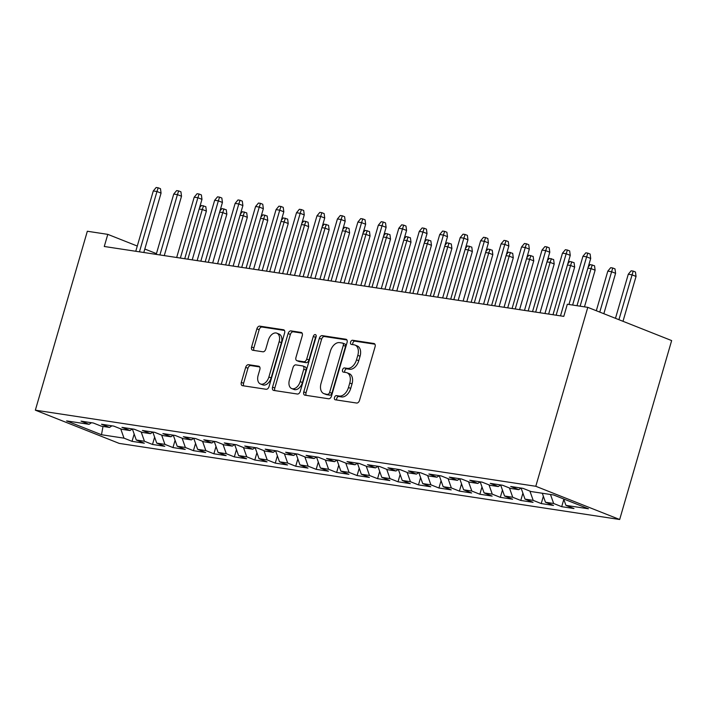 <?xml version="1.0" encoding="UTF-8"?>
<svg xmlns="http://www.w3.org/2000/svg" width="707" height="707" viewBox="0 0 707 707"><rect width="100%" height="100%" fill="white"/><g stroke="black" fill="none" stroke-linecap="round" stroke-linejoin="round"><path stroke-width="1.06" d="M334.491 397.493A2.183 1.396 -68.4 0 0 335.091 399.738A2.183 1.396 -68.4 0 0 335.295 399.791L356.628 403.034A3.12 1.997 -68.4 0 0 359.51 400.365L375.072 346.784A3.12 1.997 -68.4 0 0 374.215 343.575A3.12 1.997 -68.4 0 0 373.932 343.496L352.59 340.253A2.183 1.396 -68.4 0 0 350.584 342.126A2.183 1.396 -68.4 0 0 351.185 344.371A2.183 1.396 -68.4 0 0 351.379 344.424L354.145 344.839A9.986 6.407 -68.4 0 1 355.055 345.087A9.986 6.407 -68.4 0 1 357.804 355.347L356.505 359.81A9.986 6.407 -68.4 0 1 347.314 368.356L344.548 367.94A2.183 1.396 -68.4 0 0 342.542 369.805A2.183 1.396 -68.4 0 0 343.142 372.05A2.183 1.396 -68.4 0 0 343.337 372.103L346.103 372.527A9.986 6.407 -68.4 0 1 347.004 372.775A9.986 6.407 -68.4 0 1 349.762 383.026L348.463 387.498A9.986 6.407 -68.4 0 1 339.263 396.044L336.505 395.62A2.183 1.396 -68.4 0 0 334.491 397.493M347.004 372.775L349.276 373.667A9.986 6.407 -68.4 0 1 352.024 383.928L350.725 388.39A9.986 6.407 -68.4 0 1 341.534 396.936L338.768 396.521A2.183 1.396 -68.4 0 0 336.762 398.395A2.183 1.396 -68.4 0 0 336.779 400.012M374.922 344.203L354.861 341.154A2.183 1.396 -68.4 0 0 352.846 343.019A2.183 1.396 -68.4 0 0 352.864 344.645M355.055 345.087L357.318 345.988A9.986 6.407 -68.4 0 1 360.066 356.24L358.767 360.711A9.986 6.407 -68.4 0 1 349.576 369.257L346.819 368.833A2.183 1.396 -68.4 0 0 344.804 370.707A2.183 1.396 -68.4 0 0 344.822 372.333M248.564 364.688A3.12 1.997 -68.4 0 0 245.683 367.357L241.317 382.39A3.12 1.997 -68.4 0 0 242.183 385.598A3.12 1.997 -68.4 0 0 242.466 385.677L266.159 389.274A3.12 1.997 -68.4 0 0 269.031 386.605L284.603 333.024A3.12 1.997 -68.4 0 0 283.737 329.815A3.12 1.997 -68.4 0 0 283.454 329.745L259.761 326.139A3.12 1.997 -68.4 0 0 256.888 328.808L251.612 346.969A3.12 1.997 -68.4 0 0 252.47 350.168A3.12 1.997 -68.4 0 0 252.752 350.248L262.898 351.794A3.12 1.997 -68.4 0 0 265.77 349.117L268.386 340.111A8.343 5.356 -68.4 0 1 276.835 333.174A8.343 5.356 -68.4 0 1 279.132 341.746L268.881 377.025A8.343 5.356 -68.4 0 1 260.432 383.963A8.343 5.356 -68.4 0 1 258.135 375.39L259.849 369.514A3.12 1.997 -68.4 0 0 258.983 366.306A3.12 1.997 -68.4 0 0 258.7 366.226L248.564 364.688L250.826 365.581A3.12 1.997 -68.4 0 0 247.954 368.259L243.588 383.291A3.12 1.997 -68.4 0 0 243.738 385.872M104.274 246.487L563.797 316.374L567.323 304.24L587.782 307.351L535.791 486.283L35.35 410.175L87.332 231.251L107.791 234.362L104.274 246.487M303.78 391.89A3.12 1.997 -68.4 0 0 304.637 395.098A3.12 1.997 -68.4 0 0 304.92 395.169L328.614 398.775A3.12 1.997 -68.4 0 0 331.486 396.106L347.057 342.524A3.12 1.997 -68.4 0 0 346.2 339.316A3.12 1.997 -68.4 0 0 345.917 339.236L322.215 335.631A3.12 1.997 -68.4 0 0 319.343 338.308L303.78 391.89L306.043 392.783A3.12 1.997 -68.4 0 0 306.193 395.363M297.391 394.029L273.689 390.423A3.12 1.997 -68.4 0 1 273.406 390.344A3.12 1.997 -68.4 0 1 272.548 387.144L288.111 333.554A3.12 1.997 -68.4 0 1 290.992 330.885L301.129 332.431A3.12 1.997 -68.4 0 1 301.412 332.502A3.12 1.997 -68.4 0 1 302.269 335.71L295.959 357.442A3.12 1.997 -68.4 0 0 296.816 360.65A3.12 1.997 -68.4 0 0 297.099 360.72L303.833 361.745A3.12 1.997 -68.4 0 0 306.705 359.076L313.281 336.452A2.183 1.396 -68.4 0 1 315.49 334.632A2.183 1.396 -68.4 0 1 316.091 336.877L300.263 391.351A3.12 1.997 -68.4 0 1 297.391 394.029M535.791 486.283L619.668 519.504L119.218 443.404L35.35 410.175M563.824 499.381L561.703 506.68L573.978 508.545L565.927 505.364L588.436 508.784L553.528 494.953L531.019 491.533L522.968 488.343L510.693 486.478L518.744 489.668L510.56 488.422L502.509 485.232L490.234 483.367L498.285 486.549L490.101 485.311L482.05 482.121L469.775 480.256L477.826 483.438L469.642 482.201L461.591 479.01L449.316 477.145L457.367 480.327L449.184 479.09L441.133 475.899L428.857 474.035L436.908 477.216L428.716 475.97L420.674 472.789L408.399 470.924L416.441 474.105L408.257 472.859L400.215 469.678L387.94 467.804L395.982 470.995L387.798 469.748L379.756 466.567L367.481 464.693L375.523 467.884L367.34 466.638L359.297 463.456L347.022 461.583L355.064 464.773L346.881 463.527L338.839 460.345L326.554 458.472L334.605 461.662L326.422 460.416L318.371 457.226L306.096 455.361L314.147 458.551L305.963 457.305L297.912 454.115L285.637 452.25L293.688 455.441L285.504 454.194L277.453 451.004L265.178 449.139L273.229 452.33L265.045 451.084L256.995 447.893L244.719 446.029L252.77 449.219L244.587 447.973L236.536 444.783L224.26 442.918L232.303 446.108L224.119 444.862L216.077 441.672L203.802 439.807L211.844 442.997L203.66 441.751L195.618 438.561L183.343 436.696L191.385 439.887L183.201 438.64L175.159 435.45L162.884 433.585L170.926 436.767L162.743 435.53L154.7 432.339L142.425 430.475L150.467 433.656L142.284 432.419L134.233 429.229L121.958 427.364L130.008 430.545L121.825 429.308L113.774 426.118L101.499 424.253L109.55 427.435L101.366 426.188L93.315 423.007L81.04 421.142L89.091 424.324L91.45 422.724M561.703 506.68L553.652 503.49L545.468 502.253L542.296 493.247M543.356 496.27L541.235 503.57L553.51 505.434L545.468 502.253M541.235 503.57L533.193 500.379L525.009 499.133L521.103 488.06L518.744 489.668M522.897 493.159L520.776 500.459L533.051 502.324L525.009 499.133M520.776 500.459L512.734 497.268L504.551 496.022L500.644 484.949L498.285 486.549M502.438 490.048L500.317 497.348L512.593 499.213L504.551 496.022M500.317 497.348L492.275 494.158L484.092 492.912L480.186 481.838L477.826 483.438M481.98 486.937L479.859 494.237L492.134 496.102L484.092 492.912M479.859 494.237L471.816 491.047L463.633 489.801L459.727 478.727L457.367 480.327M461.521 483.827L459.4 491.126L471.675 492.991L463.633 489.801M459.4 491.126L451.349 487.936L443.165 486.69L439.268 475.617L436.908 477.216M441.062 480.716L438.941 488.016L451.216 489.88L443.165 486.69M438.941 488.016L430.89 484.825L422.706 483.579L418.809 472.506L416.441 474.105M420.603 477.605L418.482 484.905L430.757 486.769L422.706 483.579M418.482 484.905L410.431 481.714L402.248 480.468L398.341 469.395L395.982 470.995M400.144 474.485L398.023 481.794L410.299 483.659L402.248 480.468M398.023 481.794L389.972 478.604L381.789 477.358L377.883 466.284L375.523 467.884M379.686 471.375L377.565 478.674L389.84 480.548L381.789 477.358M377.565 478.674L369.514 475.493L361.33 474.247L357.424 463.173L355.064 464.773M359.218 468.264L357.097 475.564L369.381 477.437L361.33 474.247M357.097 475.564L349.055 472.382L340.871 471.136L336.965 460.063M338.759 465.153L336.638 472.453L348.913 474.326L340.871 471.136M336.638 472.453L328.596 469.271L320.412 468.025L316.506 456.952L314.147 458.551M318.3 462.042L316.179 469.342L328.455 471.216L320.412 468.025M316.179 469.342L308.137 466.16L299.954 464.914L296.047 453.841L293.688 455.441M297.841 458.931L295.72 466.231L307.996 468.096L299.954 464.914M295.72 466.231L287.678 463.05L279.495 461.804L275.589 450.73L273.229 452.33M277.383 455.821L275.262 463.12L287.537 464.985L279.495 461.804M275.262 463.12L267.211 459.93L259.027 458.693L255.13 447.619L252.77 449.219M256.924 452.71L254.803 460.01L267.078 461.874L259.027 458.693M254.803 460.01L246.752 456.819L238.568 455.582L234.671 444.509M236.465 449.599L234.344 456.899L246.619 458.763L238.568 455.582M234.344 456.899L226.293 453.708L218.11 452.471L214.212 441.389L211.844 442.997M216.006 446.488L213.885 453.788L226.16 455.653L218.11 452.471M213.885 453.788L205.834 450.598L197.651 449.352L193.745 438.278L191.385 439.887M195.547 443.377L193.426 450.677L205.702 452.542L197.651 449.352M193.426 450.677L185.375 447.487L177.192 446.241L173.286 435.167L170.926 436.767M175.089 440.267L172.968 447.566L185.243 449.431L177.192 446.241M172.968 447.566L164.917 444.376L156.733 443.13L152.827 432.057L150.467 433.656M154.621 437.156L152.5 444.456L164.775 446.32L156.733 443.13M152.5 444.456L144.458 441.265L136.274 440.019L132.368 428.946L130.008 430.545M134.162 434.045L132.041 441.345L144.316 443.209L136.274 440.019M132.041 441.345L123.999 438.154L101.49 434.734L66.582 420.904L89.091 424.324M109.55 427.435L111.918 425.835M123.999 438.154L120.72 428.866M101.49 434.734L103.001 426.445M144.458 441.265L141.179 431.977M164.917 444.376L161.647 435.088M185.375 447.487L182.106 438.199M205.834 450.598L202.564 441.309M226.293 453.708L223.023 444.42M232.303 446.108L234.671 444.5M246.752 456.819L243.482 447.54M267.211 459.93L263.941 450.651M287.678 463.05L284.4 453.761M308.137 466.16L304.858 456.872M328.596 469.271L325.317 459.983M334.605 461.662L336.974 460.054M349.055 472.382L345.776 463.094M369.514 475.493L366.244 466.205M389.972 478.604L386.702 469.315M410.431 481.714L407.161 472.426M430.89 484.825L427.62 475.537M451.349 487.936L448.079 478.648M471.816 491.047L468.538 481.759M492.275 494.158L488.997 484.869M512.734 497.268L509.455 487.98M533.193 500.379L529.914 491.091M553.652 503.49L550.479 494.493M156.441 253.627L144.811 249.023M137.282 246.045L107.791 234.362M587.782 307.351L671.65 340.58L619.668 519.504M565.927 505.364L563.673 498.974M346.907 339.943L324.486 336.532A3.12 1.997 -68.4 0 0 321.614 339.201L306.043 392.783M327.615 394.267A2.183 1.396 -68.4 0 0 329.63 392.403L343.293 345.37A2.183 1.396 -68.4 0 0 342.692 343.125A2.183 1.396 -68.4 0 0 342.497 343.072L339.581 342.63A9.986 6.407 -68.4 0 0 330.39 351.176L321.049 383.327A9.986 6.407 -68.4 0 0 323.797 393.587A9.986 6.407 -68.4 0 0 324.707 393.826L329.886 395.169A2.183 1.396 -68.4 0 0 331.892 393.295L329.63 392.403M344.76 343.964A2.183 1.396 -68.4 0 1 344.963 344.017A2.183 1.396 -68.4 0 1 345.564 346.262L331.892 393.295M323.797 393.587L326.068 394.479A9.986 6.407 -68.4 0 0 326.97 394.727L324.707 393.826M329.886 395.169L326.97 394.727M302.119 333.13L293.255 331.786A3.12 1.997 -68.4 0 0 290.383 334.455L274.811 388.037A3.12 1.997 -68.4 0 0 274.97 390.618M298.822 361.41A3.12 1.997 -68.4 0 0 299.088 361.542A3.12 1.997 -68.4 0 0 299.37 361.622L306.096 362.647A3.12 1.997 -68.4 0 0 308.968 359.969L315.543 337.345L313.281 336.452M316.215 336.117A2.183 1.396 -68.4 0 0 315.543 337.345M289.41 379.995A8.343 5.356 -68.4 0 0 291.708 388.567A8.343 5.356 -68.4 0 0 300.157 381.621L303.763 369.195A3.12 1.997 -68.4 0 0 302.905 365.987A3.12 1.997 -68.4 0 0 302.623 365.917L295.888 364.892A3.12 1.997 -68.4 0 0 293.016 367.56L289.41 379.995M291.708 388.567L293.971 389.46A8.343 5.356 -68.4 0 0 302.419 382.522L300.157 381.621M302.905 365.987L305.168 366.889A3.12 1.997 -68.4 0 1 306.034 370.097L302.419 382.522M259.69 366.933L250.826 365.581M260.432 383.963L262.704 384.864A8.343 5.356 -68.4 0 0 271.152 377.918L268.881 377.025M276.835 333.174L279.097 334.075A8.343 5.356 -68.4 0 1 281.395 342.648L271.152 377.918M284.444 330.443L262.023 327.032A3.12 1.997 -68.4 0 0 259.151 329.709L253.875 347.862A3.12 1.997 -68.4 0 0 254.034 350.442M628.276 274.245L631.148 270.79L633.198 271.099L635.46 272.001L636.044 276.428L631.961 274.811L628.276 274.245L615.47 318.327M633.198 271.099L618.925 319.688M636.044 276.428L623 321.305M576.983 305.707L590.707 258.47L586.624 256.853L572.626 305.044M582.939 256.288L585.811 252.832L587.862 253.141L586.624 256.853L582.939 256.288L568.941 304.487M587.862 253.141L590.124 254.043L590.707 258.47M607.817 271.135L610.689 267.679L612.73 267.988L615.002 268.89L615.585 273.317L611.502 271.7L607.817 271.135L596.319 310.735M612.73 267.988L599.766 312.096M615.585 273.317L603.84 313.714M588.233 266.972L590.23 264.568L594.543 265.779L595.117 270.207L591.043 268.589L580.12 306.184M592.272 264.878L591.043 268.589L587.906 268.112M595.117 270.207L584.477 306.847M552.998 314.73L570.249 255.36L566.166 253.742L548.641 314.067M562.48 253.177L565.353 249.721L567.403 250.031L566.166 253.742L562.48 253.177L544.956 313.51M567.403 250.031L569.665 250.932L570.249 255.36M532.539 311.619L549.79 252.24L545.707 250.632L528.182 310.956M542.022 250.066L544.894 246.61L546.935 246.92L545.707 250.632L542.022 250.066L524.497 310.391M546.935 246.92L549.206 247.821L549.79 252.24M567.774 263.861L569.771 261.457L574.084 262.668L574.658 267.096L570.584 265.478L556.135 315.207M571.813 261.767L570.584 265.478L567.447 265.001M574.658 267.096L560.492 315.87M547.315 260.75L549.312 258.347L553.625 259.557L554.2 263.985L550.126 262.368L535.676 312.096M551.354 258.656L550.126 262.368L546.988 261.89M554.2 263.985L540.033 312.759M512.08 308.508L529.322 249.129L525.248 247.512L507.723 307.845M521.563 246.955L524.435 243.5L526.476 243.809L525.248 247.512L521.563 246.955L504.038 307.28M526.476 243.809L528.748 244.71L529.322 249.129M491.612 305.397L508.863 246.018L504.789 244.401L487.256 304.735M501.104 243.844L503.976 240.389L506.018 240.698L504.789 244.401L501.104 243.844L483.579 304.169M506.018 240.698L508.289 241.591L508.863 246.018M526.856 257.64L528.854 255.236L533.166 256.447L533.741 260.865L529.658 259.257L515.217 308.986M530.895 255.545L529.658 259.257L526.521 258.78M533.741 260.865L519.574 309.648M471.154 302.287L488.404 242.908L484.33 241.29L466.797 301.624M480.645 240.733L483.517 237.278L485.559 237.587L484.33 241.29L480.645 240.733L463.12 301.058M485.559 237.587L487.83 238.48L488.404 242.908M506.398 254.529L508.386 252.125L512.699 253.336L513.282 257.755L509.199 256.137L494.759 305.875M510.436 252.434L509.199 256.137L506.062 255.669M513.282 257.755L499.115 306.538M450.695 299.176L467.946 239.797L463.863 238.179L446.338 298.513M460.186 237.623L463.058 234.167L465.1 234.477L463.863 238.179L460.186 237.623L442.662 297.947M465.1 234.477L467.371 235.369L467.946 239.797M485.939 251.418L487.927 249.014L492.24 250.216L492.823 254.644L488.74 253.026L474.291 302.764M489.978 249.324L488.74 253.026L485.603 252.549M492.823 254.644L478.648 303.427M430.236 296.056L447.487 236.686L443.404 235.069L425.879 295.402M439.727 234.512L442.591 231.048L444.641 231.366L443.404 235.069L439.727 234.512L422.194 294.837M444.641 231.366L446.904 232.258L447.487 236.686M465.48 248.307L467.468 245.903L471.781 247.105L472.364 251.533L468.281 249.916L453.832 299.653M469.519 246.213L468.281 249.916L465.144 249.438M472.364 251.533L458.189 300.316M409.777 292.945L427.028 233.575L422.945 231.958L405.42 292.283M419.269 231.401L422.132 227.937L424.182 228.255L422.945 231.958L419.269 231.401L401.735 291.726M424.182 228.255L426.445 229.148L427.028 233.575M445.012 245.188L447.01 242.793L451.322 243.995L451.906 248.422L447.823 246.805L433.373 296.533M449.06 243.102L447.823 246.805L444.685 246.328M451.906 248.422L437.73 297.196M389.318 289.835L406.569 230.464L402.486 228.847L384.962 289.172M398.801 228.29L401.673 224.826L403.724 225.144L402.486 228.847L398.801 228.29L381.276 288.615M403.724 225.144L405.986 226.037L406.569 230.464M424.553 242.077L426.551 239.673L430.863 240.884L431.447 245.311L427.364 243.694L412.915 293.423M428.601 239.991L427.364 243.694L424.227 243.217M431.447 245.311L417.271 294.085M368.86 286.724L386.11 227.354L382.027 225.736L364.503 286.061M378.342 225.18L381.214 221.715L383.265 222.025L382.027 225.736L378.342 225.18L360.817 285.504M383.265 222.025L385.527 222.926L386.11 227.354M404.095 238.966L406.092 236.562L410.405 237.773L410.988 242.201L406.905 240.583L392.456 290.312M408.133 236.88L406.905 240.583L403.768 240.106M410.988 242.201L396.813 290.975M348.401 283.613L365.652 224.243L361.569 222.625L344.044 282.95M357.883 222.069L360.756 218.604L362.806 218.914L361.569 222.625L357.883 222.069L340.359 282.393M362.806 218.914L365.068 219.815L365.652 224.243M383.636 235.855L385.633 233.451L389.946 234.662L390.52 239.09L386.446 237.472L371.997 287.201M387.675 233.77L386.446 237.472L383.309 236.995M390.52 239.09L376.354 287.864M327.942 280.502L345.193 221.132L341.11 219.515L323.585 279.839M337.425 218.958L340.297 215.494L342.338 215.803L341.11 219.515L337.425 218.958L319.9 279.283M342.338 215.803L344.609 216.704L345.193 221.132M363.177 232.744L365.174 230.341L369.487 231.551L370.061 235.979L365.987 234.362L351.538 284.09M367.216 230.65L365.987 234.362L362.85 233.884M370.061 235.979L355.895 284.753M307.483 277.391L324.725 218.021L320.651 216.404L303.126 276.729M316.966 215.838L319.838 212.383L321.879 212.692L320.651 216.404L316.966 215.838L299.441 276.172M321.879 212.692L324.151 213.594L324.725 218.021M342.718 229.634L344.716 227.23L349.028 228.441L349.603 232.868L345.529 231.251L331.079 280.979M346.757 227.539L345.529 231.251L342.391 230.774M349.603 232.868L335.436 281.642M287.015 274.281L304.266 214.91L300.192 213.293L282.659 273.618M296.507 212.727L299.379 209.272L301.421 209.581L300.192 213.293L296.507 212.727L278.982 273.061M301.421 209.581L303.692 210.483L304.266 214.91M322.259 226.523L324.248 224.119L328.569 225.33L329.144 229.757L325.061 228.14L310.62 277.869M326.298 224.428L325.061 228.14L321.924 227.663M329.144 229.757L314.977 278.531M266.557 271.17L283.807 211.8L279.733 210.182L262.2 270.507M276.048 209.617L278.92 206.161L280.962 206.471L279.733 210.182L276.048 209.617L258.523 269.95M280.962 206.471L283.233 207.372L283.807 211.8M301.801 223.412L303.789 221.008L308.102 222.219L308.685 226.647L304.602 225.029L290.153 274.758M305.839 221.318L304.602 225.029L301.465 224.552M308.685 226.647L294.51 275.421M246.098 268.059L263.349 208.689L259.266 207.071L241.741 267.396M255.589 206.506L258.462 203.05L260.503 203.36L259.266 207.071L255.589 206.506L238.056 266.839M260.503 203.36L262.774 204.261L263.349 208.689M281.342 220.301L283.33 217.897L287.643 219.108L288.226 223.536L284.143 221.918L269.694 271.647M285.381 218.207L284.143 221.918L281.006 221.441M288.226 223.536L274.051 272.31M225.639 264.948L242.89 205.569L238.807 203.961L221.282 264.285M235.131 203.395L237.994 199.94L240.044 200.249L238.807 203.961L235.131 203.395L217.597 263.729M240.044 200.249L242.307 201.15L242.89 205.569M260.883 217.19L262.871 214.787L267.184 215.997L267.767 220.425L263.684 218.808L249.235 268.536M264.922 215.096L263.684 218.808L260.547 218.33M267.767 220.425L253.592 269.199M205.18 261.837L222.431 202.458L218.348 200.85L200.823 261.175M214.663 200.284L217.535 196.829L219.585 197.138L218.348 200.85L214.663 200.284L197.138 260.609M219.585 197.138L221.848 198.04L222.431 202.458M240.415 214.08L242.413 211.676L246.725 212.887L247.309 217.314L243.226 215.697L228.776 265.425M244.463 211.985L243.226 215.697L240.088 215.22M247.309 217.314L233.133 266.088M184.721 258.727L201.972 199.347L197.889 197.73L180.365 258.064M194.204 197.173L197.076 193.718L199.127 194.027L197.889 197.73L194.204 197.173L176.679 257.498M199.127 194.027L201.389 194.929L201.972 199.347M219.957 210.969L221.954 208.565L226.267 209.776L226.85 214.194L222.767 212.586L208.318 262.315M223.995 208.874L222.767 212.586L219.63 212.109M226.85 214.194L212.674 262.977M164.263 255.616L181.513 196.237L177.43 194.619L159.906 254.953M173.745 194.063L176.617 190.607L178.668 190.917L177.43 194.619L173.745 194.063L156.22 254.387M178.668 190.917L180.93 191.809L181.513 196.237M199.498 207.858L201.495 205.454L205.808 206.665L206.382 211.084L202.308 209.475L187.859 259.204M203.536 205.764L202.308 209.475L199.171 208.998M206.382 211.084L192.216 259.867M143.804 252.505L161.055 193.126L156.972 191.509L139.447 251.842M153.286 190.952L156.159 187.496L158.2 187.806L156.972 191.509L153.286 190.952L135.762 251.277M158.2 187.806L160.471 188.698L161.055 193.126M341.534 396.936L339.263 396.044M350.725 388.39L348.463 387.498M352.024 383.928L349.762 383.026M346.819 368.833L344.548 367.94M349.576 369.257L347.314 368.356M358.767 360.711L356.505 359.81M360.066 356.24L357.804 355.347M354.861 341.154L352.59 340.253M374.471 343.717L373.932 343.496M338.768 396.521L336.505 395.62M321.614 339.201L319.343 338.308M324.486 336.532L322.215 335.631M346.457 339.457L345.917 339.236M345.564 346.262L343.293 345.37M274.811 388.037L272.548 387.144M290.383 334.455L288.111 333.554M293.255 331.786L290.992 330.885M301.677 332.644L301.129 332.431M299.37 361.622L297.099 360.72M306.096 362.647L303.833 361.745M308.968 359.969L306.705 359.076M306.034 370.097L303.763 369.195M259.248 366.447L258.7 366.226M281.395 342.648L279.132 341.746M253.875 347.862L251.612 346.969M259.151 329.709L256.888 328.808M262.023 327.032L259.761 326.139M284.002 329.957L283.454 329.745M243.588 383.291L241.317 382.39M247.954 368.259L245.683 367.357M344.963 344.017L342.692 343.125M299.088 361.542L296.816 360.65"/></g></svg>

